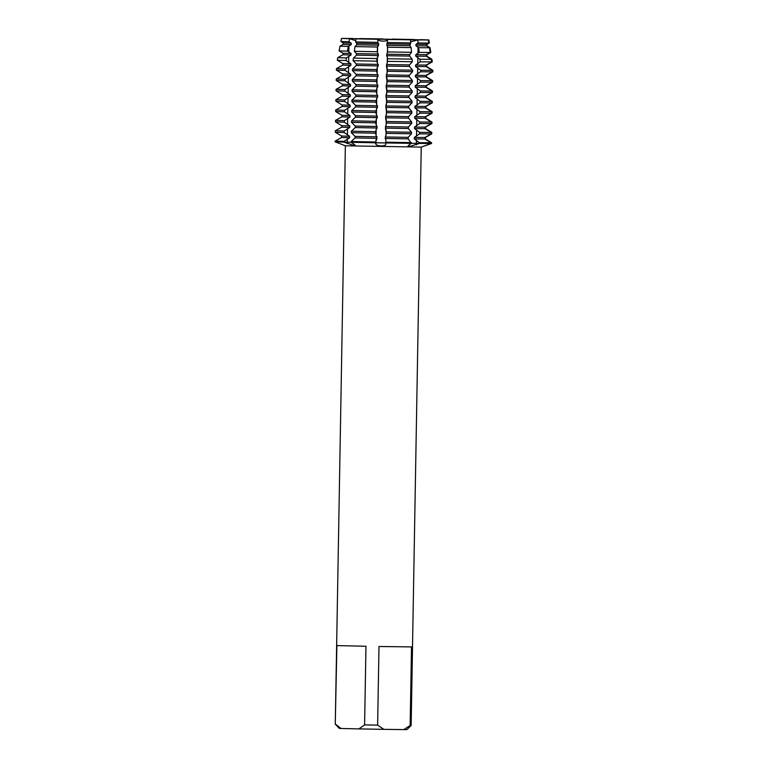 <?xml version="1.0" encoding="UTF-8"?>
<svg xmlns="http://www.w3.org/2000/svg" width="768" height="768" viewBox="0 0 768 768"><rect width="100%" height="100%" fill="white"/><g stroke="black" fill="none" stroke-linecap="round" stroke-linejoin="round"><path stroke-width="1.15" d="M381.149 142.829L411.312 143.357L408.192 138.854L408.211 137.338L411.475 133.766L411.504 132.25L408.365 128.506L408.394 126.998L411.658 123.418L411.686 121.91L408.547 118.157L408.576 116.65L411.84 113.069L411.869 111.562L408.73 107.808L408.758 106.301L412.022 102.72L412.042 101.213L408.912 97.459L408.941 95.952L412.195 92.371L412.224 90.864L409.094 87.12L409.114 85.603L412.378 82.032L412.406 80.515L409.267 76.771L409.296 75.264L412.56 71.683L412.589 70.166L409.45 66.422L409.478 64.915L412.33 61.728L412.109 59.136L409.632 56.074L409.661 54.566L411.533 52.31L411.139 47.587L409.814 45.725L410.736 42.902L410.506 39.821L409.872 39.792L417.763 39.917L411.504 41.664L417.763 39.917L428.832 39.936L341.501 38.438L410.506 39.821L387.6 39.466L386.842 45.37L387.533 46.742L387.533 51.936L386.659 55.718L387.35 57.091L387.466 61.344L386.477 66.067L387.331 71.29L386.294 76.406L387.149 81.629L386.112 86.755L386.966 91.978L385.958 95.597L386.784 102.326L385.776 105.946L386.602 112.675L385.574 117.802L386.429 123.024L385.392 128.141L386.246 133.373L385.21 138.49L385.901 139.862L385.824 144.384C385.459 145.363 383.885 145.882 381.082 145.949C378.269 145.786 376.541 145.2 375.926 144.211L375.283 142.771L381.149 142.829M339.082 143.347L345.36 145.786L421.229 147.11L430.963 143.53L430.982 142.781L424.877 138.998L424.906 137.491L431.136 133.939L431.165 132.432L425.059 128.65L425.088 127.142L431.318 123.59L431.338 122.083L425.242 118.301L425.27 116.794L431.491 113.251L431.52 111.734L425.424 107.962L425.453 106.445L431.674 102.902L431.702 101.395L425.606 97.613L425.626 96.106L431.856 92.554L431.885 91.046L425.789 87.264L425.808 85.757L432.038 82.205L432.067 80.698L425.962 76.915L425.99 75.408L432.221 71.856L432.24 70.349L426.144 66.566L426.173 65.059L431.693 61.91L431.29 59.309L426.326 56.227L426.355 54.71L430.234 52.483L429.494 47.76L426.509 45.878L426.538 44.371L428.765 43.066L428.285 39.984L417.763 39.917L418.128 42.989L415.978 44.294L415.949 45.811L418.666 47.683L419.203 52.416L415.795 54.643L415.766 56.15L419.971 59.242L420.269 61.834L415.613 64.992L415.584 66.499L420.653 70.272L420.624 71.779L415.43 75.341L415.411 76.848L420.47 80.621L420.442 82.128L415.248 85.69L415.229 87.197L420.288 90.97L420.259 92.477L415.075 96.029L415.046 97.546L420.106 101.318L420.077 102.826L414.893 106.378L414.864 107.885L419.923 111.658L419.904 113.174L414.71 116.726L414.682 118.234L419.741 122.006L419.722 123.523L414.528 127.075L414.499 128.582L419.568 132.355L419.539 133.862L414.346 137.424L414.326 138.931L419.386 142.704L419.366 143.462L409.795 146.4L408.106 145.747L411.312 143.357L375.283 142.771L377.002 138.346L375.446 133.181L376.186 129.341L377.174 127.997L375.629 122.832L376.368 119.002L377.357 117.658L375.811 112.483L376.55 108.653L377.539 107.309L375.994 102.134L376.723 98.304L377.722 96.96L376.166 91.786L376.906 87.955L377.904 86.611L376.349 81.446L377.088 77.606L378.077 76.262L376.531 71.098L377.27 67.267L378.259 65.914L376.819 61.152L376.944 58.57L378.442 55.574L377.261 51.754L377.482 47.04L378.624 45.226L378.653 43.718L377.702 42.365L377.875 39.293L356.006 38.851L355.613 41.923L356.717 43.277L356.688 44.784L354.989 46.598L354.355 51.302L356.534 53.626L356.506 55.133L353.434 58.099L353.088 60.682L356.352 63.974L356.323 65.482L352.464 69.101L352.445 70.618L356.17 74.314L356.15 75.83L352.291 79.45L352.262 80.957L355.997 84.662L355.968 86.17L352.109 89.798L352.08 91.306L355.814 95.011L355.786 96.518L351.926 100.147L351.898 101.654L355.632 105.36L355.603 106.867L351.744 110.496L351.715 112.003L355.45 115.709L355.421 117.216L351.562 120.835L351.542 122.352L355.267 126.048L355.248 127.565L351.389 131.184L351.36 132.691L355.085 136.397L355.066 137.904L351.206 141.533L351.187 142.291L375.283 142.771L351.187 142.291L354.989 144.95L353.674 145.402L343.987 142.118L351.197 142.234L343.987 142.118L343.997 141.37L349.574 137.779L349.603 136.272L344.15 132.528L344.179 131.021L349.757 127.43L349.786 125.923L344.333 122.179L344.362 120.672L349.939 117.091L349.968 115.574L344.515 111.83L344.544 110.323L350.122 106.742L350.15 105.226L344.698 101.491L344.717 99.974L350.304 96.394L350.323 94.886L344.87 91.142L344.899 89.626L350.486 86.045L350.506 84.538L345.053 80.794L345.082 79.286L350.659 75.696L350.688 74.189L345.235 70.445L345.264 68.938L350.842 65.347L350.87 63.84L345.984 60.518L346.406 57.936L351.024 55.008L351.053 53.491L347.501 51.139L348.259 46.435L351.206 44.659L351.235 43.152L349.008 41.77L349.517 38.698L355.786 40.666L349.517 38.698L341.501 38.438L340.906 41.501L343.19 42.883L343.162 44.4L340.003 46.166L339.091 50.87L343.008 53.232L342.979 54.749L337.776 57.648L337.277 60.23L342.826 63.581L342.797 65.088L336.432 68.65L336.403 70.157L342.643 73.93L342.624 75.437L336.25 78.998L336.221 80.506L342.461 84.278L342.442 85.786L336.067 89.347L336.038 90.854L342.288 94.618L342.259 96.134L335.885 99.686L335.856 101.203L342.106 104.966L342.077 106.483L335.702 110.035L335.683 111.552L341.923 115.315L341.894 116.822L335.53 120.384L335.501 121.891L341.741 125.664L341.712 127.171L335.347 130.733L335.318 132.24L341.558 136.013L341.539 137.52L335.165 141.082L335.155 141.83L343.987 142.118L335.155 141.83L339.082 143.347M420.816 39.677L428.832 39.936L429.322 43.018L426.989 44.333L426.97 45.84L430.061 47.712L430.8 52.445L426.816 54.682L426.787 56.189L431.885 59.27L432.288 61.862L426.634 65.021L426.605 66.538L432.845 70.301L432.826 71.818L426.451 75.37L426.422 76.886L432.672 80.65L432.643 82.157L426.269 85.718L426.24 87.226L432.49 90.998L432.461 92.506L426.086 96.067L426.067 97.574L432.307 101.347L432.278 102.854L425.914 106.416L425.885 107.923L432.125 111.696L432.096 113.203L425.731 116.765L425.702 118.272L431.942 122.035L431.923 123.552L425.549 127.104L425.52 128.621L431.77 132.384L431.741 133.891L425.366 137.453L425.338 138.96L431.587 142.733L431.568 143.491L422.986 146.486M411.312 143.299L430.963 143.53L411.312 143.299M387.658 39.226C387.83 41.866 378.134 41.693 377.76 39.043C378.134 41.693 387.83 41.866 387.658 39.226M345.36 145.786L335.261 724.186L336.893 645.581L365.971 646.262L364.598 724.896L377.626 725.126L378.998 646.493L411.523 646.906L410.15 725.539L411.139 725.51L406.925 729.581L403.786 729.6L383.846 729.341L377.626 725.126M364.598 724.896L358.896 728.899L383.846 729.341M358.896 728.899L341.069 728.486L335.52 724.214M335.261 724.186L339.331 728.4L341.069 728.486M410.15 725.539L403.786 729.6M382.742 38.918L359.827 38.592M414.326 39.533L392.458 39.091M342.038 38.448L352.57 38.467M430.982 142.781L419.386 142.704M411.322 142.598L386.093 142.205M343.997 141.37L335.165 141.082M375.293 142.013L351.206 141.533M414.326 138.931L424.877 138.998M385.21 138.49L408.192 138.854M341.539 137.52L349.574 137.779M414.346 137.424L424.906 137.491M385.238 136.982L408.211 137.338M341.558 136.013L349.603 136.272M419.539 133.862L431.136 133.939M386.246 133.373L411.475 133.766M335.318 132.24L344.15 132.528M431.165 132.432L419.568 132.355M411.504 132.25L386.266 131.856M344.179 131.021L335.347 130.733M414.499 128.582L425.059 128.65M385.392 128.141L408.365 128.506M341.712 127.171L349.757 127.43M414.528 127.075L425.088 127.142M385.421 126.634L408.394 126.998M341.741 125.664L349.786 125.923M419.722 123.523L431.318 123.59M386.429 123.024L411.658 123.418M335.501 121.891L344.333 122.179M431.338 122.083L419.741 122.006M411.686 121.91L386.448 121.507M344.362 120.672L335.53 120.384M414.682 118.234L425.242 118.301M385.574 117.802L408.547 118.157M341.894 116.822L349.939 117.091M414.71 116.726L425.27 116.794M385.603 116.285L408.576 116.65M341.923 115.315L349.968 115.574M419.904 113.174L431.491 113.251M386.602 112.675L411.84 113.069M335.683 111.552L344.515 111.83M431.52 111.734L419.923 111.658M411.869 111.562L386.63 111.168M344.544 110.323L335.702 110.035M414.864 107.885L425.424 107.962M385.757 107.453L408.73 107.808M342.077 106.483L350.122 106.742M414.893 106.378L425.453 106.445M385.786 105.946L408.758 106.301M342.106 104.966L350.15 105.226M420.077 102.826L431.674 102.902M386.784 102.326L412.022 102.72M335.856 101.203L344.698 101.491M431.702 101.395L420.106 101.318M412.042 101.213L386.813 100.819M344.717 99.974L335.885 99.686M415.046 97.546L425.606 97.613M385.939 97.104L408.912 97.459M342.259 96.134L350.304 96.394M415.075 96.029L425.626 96.106M385.958 95.597L408.941 95.952M342.288 94.627L350.323 94.886M420.259 92.477L431.856 92.554M386.966 91.978L412.195 92.371M336.038 90.854L344.87 91.142M431.885 91.046L420.288 90.97M412.224 90.864L386.995 90.47M344.899 89.626L336.067 89.347M415.229 87.197L425.789 87.264M386.112 86.755L409.094 87.12M342.442 85.786L350.486 86.045M415.248 85.69L425.808 85.757M386.141 85.248L409.114 85.603M342.461 84.278L350.506 84.538M420.442 82.128L432.038 82.205M387.149 81.629L412.378 82.032M336.221 80.506L345.053 80.794M432.067 80.698L420.47 80.621M412.406 80.515L387.178 80.122M345.082 79.286L336.25 78.998M415.411 76.848L425.962 76.915M386.294 76.406L409.267 76.771M342.624 75.437L350.659 75.696M415.43 75.341L425.99 75.408M386.323 74.899L409.296 75.264M342.643 73.93L350.688 74.189M420.624 71.779L432.221 71.856M387.331 71.29L412.56 71.683M336.403 70.157L345.235 70.445M432.24 70.349L420.653 70.272M412.589 70.166L387.35 69.773M345.264 68.938L336.432 68.65M415.584 66.499L426.144 66.566M386.477 66.067L409.45 66.422M342.797 65.088L350.842 65.347M415.613 64.992L426.173 65.059M386.506 64.55L409.478 64.915M342.826 63.581L350.87 63.84M420.269 61.834L431.693 61.91M387.466 61.344L412.33 61.728M337.277 60.23L345.984 60.518M431.29 59.309L419.971 59.242M412.109 59.136L387.485 58.752M346.406 57.936L337.776 57.648M415.766 56.15L426.326 56.227M386.659 55.718L409.632 56.074M342.979 54.749L351.024 55.008M415.795 54.643L426.355 54.71M386.688 54.211L409.661 54.566M343.008 53.232L351.053 53.491M419.203 52.416L430.234 52.483M387.533 51.936L411.533 52.31M339.091 50.87L347.501 51.139M429.494 47.76L418.666 47.683M411.139 47.587L387.571 47.222M348.259 46.435L340.003 46.166M415.949 45.811L426.509 45.878M386.842 45.37L409.814 45.725M343.162 44.4L351.206 44.659M418.128 42.989L428.765 43.066M387.6 42.538L410.736 42.902M340.906 41.501L349.008 41.77M415.978 44.294L426.538 44.371M386.861 43.862L409.843 44.218M343.19 42.883L351.235 43.152M356.717 43.277L378.653 43.718M355.613 41.923L377.702 42.365M356.688 44.784L378.624 45.226M377.482 47.04L354.989 46.598M356.534 53.626L378.47 54.058M354.355 51.302L377.261 51.754M356.506 55.133L378.442 55.574M376.944 58.57L353.434 58.099M356.352 63.974L378.288 64.406M353.088 60.682L376.819 61.152M356.323 65.482L378.259 65.914M376.56 69.581L352.464 69.101M356.17 74.314L378.106 74.755M352.445 70.618L376.531 71.098M356.15 75.83L378.077 76.262M376.378 79.93L352.291 79.45M355.997 84.662L377.923 85.104M352.262 80.957L376.349 81.446M355.968 86.17L377.904 86.611M376.195 90.278L352.109 89.798M355.814 95.011L377.741 95.453M352.08 91.306L376.166 91.786M355.786 96.518L377.722 96.96M376.013 100.627L351.926 100.147M355.632 105.36L377.568 105.792M351.898 101.654L375.994 102.134M355.603 106.867L377.539 107.309M375.84 110.976L351.744 110.496M355.45 115.709L377.386 116.141M351.715 112.003L375.811 112.483M355.421 117.216L377.357 117.648M375.658 121.325L351.562 120.835M355.267 126.048L377.203 126.49M351.542 122.352L375.629 122.832M355.248 127.565L377.174 127.997M375.475 131.664L351.389 131.184M355.094 136.397L377.021 136.838M351.36 132.691L375.446 133.181M355.066 137.904L376.992 138.346M385.901 139.862L385.853 142.934A23.606 1.315 -89 0 1 385.824 144.384M416.438 140.323L416.381 143.395A23.606 15.734 -89.3 0 0 416.39 144.845M347.309 139.094L347.251 142.166A23.606 17.597 -88.7 0 1 347.194 143.616M376.003 139.69L375.955 142.762A23.606 1.315 -89 0 1 375.926 144.211M347.376 134.89L347.491 128.746M347.558 124.541L347.664 118.406M347.741 114.192L347.846 108.058M347.923 103.843L348.029 97.709M348.106 93.494L348.211 87.36M348.288 83.155L348.394 77.011M348.461 72.806L348.566 66.662M348.643 62.458L348.749 56.323M348.826 52.109L348.931 45.974M417.955 53.338L418.061 47.203M417.773 63.686L417.878 57.542M417.59 74.035L417.696 67.891M417.408 84.374L417.523 78.24M417.235 94.723L417.341 88.589M417.053 105.072L417.158 98.938M416.87 115.421L416.976 109.286M416.688 125.77L416.794 119.626M416.506 136.109L416.621 129.974M387.427 52.877L387.533 46.742M387.245 63.226L387.35 57.091M387.062 73.574L387.168 67.44M386.88 83.923L386.986 77.789M386.698 94.272L386.803 88.128M386.515 104.621L386.63 98.477M386.342 114.96L386.448 108.826M386.16 125.309L386.266 119.174M385.978 135.658L386.083 129.523M376.08 135.485L376.186 129.341M376.262 125.136L376.368 119.002M376.435 114.787L376.55 108.653M376.618 104.438L376.723 98.304M376.8 94.09L376.906 87.955M376.982 83.75L377.088 77.606M377.165 73.402L377.27 67.267M377.347 63.053L377.453 56.918M377.52 52.704L377.626 46.57M421.238 147.11L411.139 725.51"/></g></svg>
